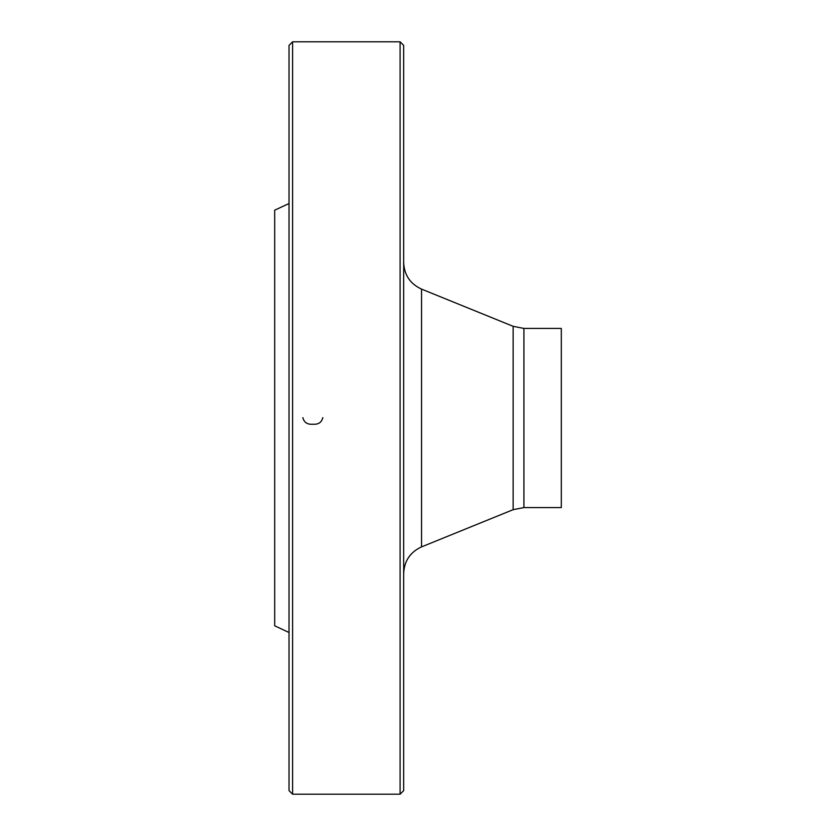 <?xml version="1.0" encoding="UTF-8"?>
<svg xmlns="http://www.w3.org/2000/svg" width="836" height="836" viewBox="0 0 836 836"><rect width="100%" height="100%" fill="white"/><g stroke="black" fill="none" stroke-linecap="round" stroke-linejoin="round"><path stroke-width="1.25" d="M400.089 418L400.089 41.8L292.6 41.8L292.6 794.2L400.089 794.2L400.089 418M289.016 632.486L274.689 625.809L274.689 210.191L289.016 203.514M292.6 794.2L289.016 790.616L289.016 45.384L292.6 41.8M400.089 41.8L403.673 45.384L403.673 790.616L400.089 794.2M523.921 507.567L561.311 507.567L561.311 328.433L523.921 328.433L523.921 507.567L513.137 509.678L513.137 326.322L421.543 289.11L421.543 546.89C410.204 552.115 404.248 560.966 403.673 573.444M322.811 418L322.821 417.655C321.62 422.483 318.286 424.667 312.831 424.207C307.387 424.667 304.064 422.483 302.862 417.655L302.872 418M513.137 509.678L421.543 546.89M523.921 328.433L513.137 326.322M421.543 289.11C410.204 283.885 404.248 275.034 403.673 262.556"/></g></svg>
